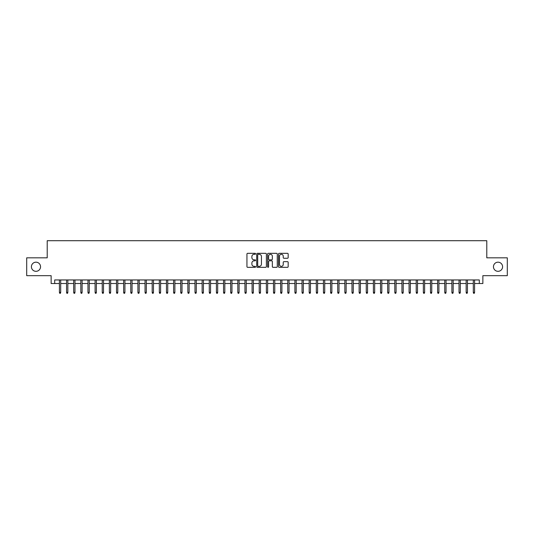 <?xml version="1.0" encoding="UTF-8"?>
<svg xmlns="http://www.w3.org/2000/svg" width="534" height="534" viewBox="0 0 534 534"><rect width="100%" height="100%" fill="white"/><g stroke="black" fill="none" stroke-linecap="round" stroke-linejoin="round"><path stroke-width="0.8" d="M255.586 253.817A0.487 0.487 0 0 0 255.092 253.323L247.649 253.323A0.701 0.701 0 0 0 246.948 254.024L246.948 266.633A0.701 0.701 0 0 0 247.649 267.334L255.092 267.334A0.487 0.487 0 0 0 255.586 266.84A0.487 0.487 0 0 0 255.092 266.353L254.131 266.353A2.243 2.243 0 0 1 251.888 264.11L251.888 263.062A2.243 2.243 0 0 1 254.131 260.819L255.092 260.819A0.487 0.487 0 0 0 255.586 260.325A0.487 0.487 0 0 0 255.092 259.838L254.131 259.838A2.243 2.243 0 0 1 251.888 257.595L251.888 256.547A2.243 2.243 0 0 1 254.131 254.304L255.092 254.304A0.487 0.487 0 0 0 255.586 253.817M493.456 266.753A4.566 4.566 0 0 0 498.022 271.319A4.566 4.566 0 0 0 502.587 266.753A4.566 4.566 0 0 0 498.022 262.181A4.566 4.566 0 0 0 493.456 266.753M31.413 266.753A4.566 4.566 0 0 0 35.978 271.319A4.566 4.566 0 0 0 40.544 266.753A4.566 4.566 0 0 0 35.978 262.181A4.566 4.566 0 0 0 31.413 266.753M287.472 258.262A0.701 0.701 0 0 0 288.173 257.562L288.173 254.024A0.701 0.701 0 0 0 287.472 253.323L279.202 253.323A0.701 0.701 0 0 0 278.508 254.024L278.508 266.633A0.701 0.701 0 0 0 279.202 267.334L287.472 267.334A0.701 0.701 0 0 0 288.173 266.633L288.173 262.361A0.701 0.701 0 0 0 287.472 261.66L283.934 261.66A0.701 0.701 0 0 0 283.234 262.361L283.234 264.477A1.876 1.876 0 0 1 281.358 266.353A1.876 1.876 0 0 1 279.482 264.477L279.482 256.18A1.876 1.876 0 0 1 281.358 254.304A1.876 1.876 0 0 1 283.234 256.18L283.234 257.562A0.701 0.701 0 0 0 283.934 258.262L287.472 258.262M54.708 283.521L54.708 279.95L479.292 279.95L479.292 283.521L482.863 283.521L482.863 275.671L507.3 275.671L507.3 257.829L486.788 257.829L486.788 240.707L47.212 240.707L47.212 257.829L26.7 257.829L26.7 275.671L51.137 275.671L51.137 283.521L59.421 283.521M266.386 254.024A0.701 0.701 0 0 0 265.685 253.323L257.421 253.323A0.701 0.701 0 0 0 256.721 254.024L256.721 266.633A0.701 0.701 0 0 0 257.421 267.334L265.685 267.334A0.701 0.701 0 0 0 266.386 266.633L266.386 254.024M268.315 253.323L276.579 253.323A0.701 0.701 0 0 1 277.279 254.024L277.279 266.633A0.701 0.701 0 0 1 276.579 267.334L273.041 267.334A0.701 0.701 0 0 1 272.34 266.633L272.34 261.52A0.701 0.701 0 0 0 271.639 260.819L269.296 260.819A0.701 0.701 0 0 0 268.595 261.52L268.595 266.84A0.487 0.487 0 0 1 268.101 267.334A0.487 0.487 0 0 1 267.614 266.84L267.614 254.024A0.701 0.701 0 0 1 268.315 253.323M60.702 283.521L66.556 283.521M67.838 283.521L73.692 283.521M74.974 283.521L80.828 283.521M82.109 283.521L87.963 283.521M89.245 283.521L95.099 283.521M96.38 283.521L102.234 283.521M103.516 283.521L109.37 283.521M110.651 283.521L116.505 283.521M117.787 283.521L123.641 283.521M124.923 283.521L130.777 283.521M132.058 283.521L137.912 283.521M139.194 283.521L145.048 283.521M146.329 283.521L152.183 283.521M153.472 283.521L159.319 283.521M160.607 283.521L166.454 283.521M167.743 283.521L173.59 283.521M174.878 283.521L180.726 283.521M182.014 283.521L187.861 283.521M189.149 283.521L194.997 283.521M196.285 283.521L202.132 283.521M203.421 283.521L209.268 283.521M210.556 283.521L216.403 283.521M217.692 283.521L223.546 283.521M224.827 283.521L230.681 283.521M231.963 283.521L237.817 283.521M239.098 283.521L244.952 283.521M246.234 283.521L252.088 283.521M253.37 283.521L259.224 283.521M260.505 283.521L266.359 283.521M267.641 283.521L273.495 283.521M274.776 283.521L280.63 283.521M281.912 283.521L287.766 283.521M289.048 283.521L294.901 283.521M296.183 283.521L302.037 283.521M303.319 283.521L309.173 283.521M310.454 283.521L316.308 283.521M317.596 283.521L323.444 283.521M324.732 283.521L330.579 283.521M331.868 283.521L337.715 283.521M339.003 283.521L344.851 283.521M346.139 283.521L351.986 283.521M353.274 283.521L359.122 283.521M360.41 283.521L366.257 283.521M367.546 283.521L373.393 283.521M374.681 283.521L380.528 283.521M381.817 283.521L387.671 283.521M388.952 283.521L394.806 283.521M396.088 283.521L401.942 283.521M403.223 283.521L409.077 283.521M410.359 283.521L416.213 283.521M417.495 283.521L423.349 283.521M424.63 283.521L430.484 283.521M431.766 283.521L437.62 283.521M438.901 283.521L444.755 283.521M446.037 283.521L451.891 283.521M453.172 283.521L459.026 283.521M460.308 283.521L466.162 283.521M467.444 283.521L473.298 283.521M474.579 283.521L479.292 283.521M258.189 254.304A0.487 0.487 0 0 0 257.702 254.791L257.702 265.859A0.487 0.487 0 0 0 258.189 266.353L259.21 266.353A2.243 2.243 0 0 0 261.446 264.11L261.446 256.547A2.243 2.243 0 0 0 259.21 254.304L258.189 254.304M272.34 256.213A1.876 1.876 0 0 0 270.464 254.338A1.876 1.876 0 0 0 268.595 256.213L268.595 259.137A0.701 0.701 0 0 0 269.296 259.838L271.639 259.838A0.701 0.701 0 0 0 272.34 259.137L272.34 256.213M59.421 292.365L59.701 293.293L60.415 293.293L60.702 292.365L59.421 292.365L59.421 279.95M60.702 292.365L60.702 279.95M66.556 292.365L66.837 293.293L67.551 293.293L67.838 292.365L66.556 292.365L66.556 279.95M67.838 292.365L67.838 279.95M73.692 292.365L73.972 293.293L74.687 293.293L74.974 292.365L73.692 292.365L73.692 279.95M74.974 292.365L74.974 279.95M80.828 292.365L81.108 293.293L81.822 293.293L82.109 292.365L80.828 292.365L80.828 279.95M82.109 292.365L82.109 279.95M87.963 292.365L88.243 293.293L88.958 293.293L89.245 292.365L87.963 292.365L87.963 279.95M89.245 292.365L89.245 279.95M95.099 292.365L95.386 293.293L96.093 293.293L96.38 292.365L95.099 292.365L95.099 279.95M96.38 292.365L96.38 279.95M102.234 292.365L102.521 293.293L103.229 293.293L103.516 292.365L102.234 292.365L102.234 279.95M103.516 292.365L103.516 279.95M109.37 292.365L109.657 293.293L110.371 293.293L110.651 292.365L109.37 292.365L109.37 279.95M110.651 292.365L110.651 279.95M116.505 292.365L116.792 293.293L117.507 293.293L117.787 292.365L116.505 292.365L116.505 279.95M117.787 292.365L117.787 279.95M123.641 292.365L123.928 293.293L124.642 293.293L124.923 292.365L123.641 292.365L123.641 279.95M124.923 292.365L124.923 279.95M130.777 292.365L131.064 293.293L131.778 293.293L132.058 292.365L130.777 292.365L130.777 279.95M132.058 292.365L132.058 279.95M137.912 292.365L138.199 293.293L138.913 293.293L139.194 292.365L137.912 292.365L137.912 279.95M139.194 292.365L139.194 279.95M145.048 292.365L145.335 293.293L146.049 293.293L146.329 292.365L145.048 292.365L145.048 279.95M146.329 292.365L146.329 279.95M152.183 292.365L152.47 293.293L153.185 293.293L153.472 292.365L152.183 292.365L152.183 279.95M153.472 292.365L153.472 279.95M159.319 292.365L159.606 293.293L160.32 293.293L160.607 292.365L159.319 292.365L159.319 279.95M160.607 292.365L160.607 279.95M166.454 292.365L166.742 293.293L167.456 293.293L167.743 292.365L166.454 292.365L166.454 279.95M167.743 292.365L167.743 279.95M173.59 292.365L173.877 293.293L174.591 293.293L174.878 292.365L173.59 292.365L173.59 279.95M174.878 292.365L174.878 279.95M180.726 292.365L181.013 293.293L181.727 293.293L182.014 292.365L180.726 292.365L180.726 279.95M182.014 292.365L182.014 279.95M187.861 292.365L188.148 293.293L188.862 293.293L189.149 292.365L187.861 292.365L187.861 279.95M189.149 292.365L189.149 279.95M194.997 292.365L195.284 293.293L195.998 293.293L196.285 292.365L194.997 292.365L194.997 279.95M196.285 292.365L196.285 279.95M202.132 292.365L202.419 293.293L203.134 293.293L203.421 292.365L202.132 292.365L202.132 279.95M203.421 292.365L203.421 279.95M209.268 292.365L209.555 293.293L210.269 293.293L210.556 292.365L209.268 292.365L209.268 279.95M210.556 292.365L210.556 279.95M216.403 292.365L216.691 293.293L217.405 293.293L217.692 292.365L216.403 292.365L216.403 279.95M217.692 292.365L217.692 279.95M223.546 292.365L223.826 293.293L224.54 293.293L224.827 292.365L223.546 292.365L223.546 279.95M224.827 292.365L224.827 279.95M230.681 292.365L230.962 293.293L231.676 293.293L231.963 292.365L230.681 292.365L230.681 279.95M231.963 292.365L231.963 279.95M237.817 292.365L238.097 293.293L238.811 293.293L239.098 292.365L237.817 292.365L237.817 279.95M239.098 292.365L239.098 279.95M244.952 292.365L245.233 293.293L245.947 293.293L246.234 292.365L244.952 292.365L244.952 279.95M246.234 292.365L246.234 279.95M252.088 292.365L252.368 293.293L253.083 293.293L253.37 292.365L252.088 292.365L252.088 279.95M253.37 292.365L253.37 279.95M259.224 292.365L259.511 293.293L260.218 293.293L260.505 292.365L259.224 292.365L259.224 279.95M260.505 292.365L260.505 279.95M266.359 292.365L266.646 293.293L267.354 293.293L267.641 292.365L266.359 292.365L266.359 279.95M267.641 292.365L267.641 279.95M273.495 292.365L273.782 293.293L274.489 293.293L274.776 292.365L273.495 292.365L273.495 279.95M274.776 292.365L274.776 279.95M280.63 292.365L280.917 293.293L281.632 293.293L281.912 292.365L280.63 292.365L280.63 279.95M281.912 292.365L281.912 279.95M287.766 292.365L288.053 293.293L288.767 293.293L289.048 292.365L287.766 292.365L287.766 279.95M289.048 292.365L289.048 279.95M294.901 292.365L295.189 293.293L295.903 293.293L296.183 292.365L294.901 292.365L294.901 279.95M296.183 292.365L296.183 279.95M302.037 292.365L302.324 293.293L303.038 293.293L303.319 292.365L302.037 292.365L302.037 279.95M303.319 292.365L303.319 279.95M309.173 292.365L309.46 293.293L310.174 293.293L310.454 292.365L309.173 292.365L309.173 279.95M310.454 292.365L310.454 279.95M316.308 292.365L316.595 293.293L317.309 293.293L317.596 292.365L316.308 292.365L316.308 279.95M317.596 292.365L317.596 279.95M323.444 292.365L323.731 293.293L324.445 293.293L324.732 292.365L323.444 292.365L323.444 279.95M324.732 292.365L324.732 279.95M330.579 292.365L330.866 293.293L331.581 293.293L331.868 292.365L330.579 292.365L330.579 279.95M331.868 292.365L331.868 279.95M337.715 292.365L338.002 293.293L338.716 293.293L339.003 292.365L337.715 292.365L337.715 279.95M339.003 292.365L339.003 279.95M344.851 292.365L345.138 293.293L345.852 293.293L346.139 292.365L344.851 292.365L344.851 279.95M346.139 292.365L346.139 279.95M351.986 292.365L352.273 293.293L352.987 293.293L353.274 292.365L351.986 292.365L351.986 279.95M353.274 292.365L353.274 279.95M359.122 292.365L359.409 293.293L360.123 293.293L360.41 292.365L359.122 292.365L359.122 279.95M360.41 292.365L360.41 279.95M366.257 292.365L366.544 293.293L367.259 293.293L367.546 292.365L366.257 292.365L366.257 279.95M367.546 292.365L367.546 279.95M373.393 292.365L373.68 293.293L374.394 293.293L374.681 292.365L373.393 292.365L373.393 279.95M374.681 292.365L374.681 279.95M380.528 292.365L380.815 293.293L381.53 293.293L381.817 292.365L380.528 292.365L380.528 279.95M381.817 292.365L381.817 279.95M387.671 292.365L387.951 293.293L388.665 293.293L388.952 292.365L387.671 292.365L387.671 279.95M388.952 292.365L388.952 279.95M394.806 292.365L395.087 293.293L395.801 293.293L396.088 292.365L394.806 292.365L394.806 279.95M396.088 292.365L396.088 279.95M401.942 292.365L402.222 293.293L402.936 293.293L403.223 292.365L401.942 292.365L401.942 279.95M403.223 292.365L403.223 279.95M409.077 292.365L409.358 293.293L410.072 293.293L410.359 292.365L409.077 292.365L409.077 279.95M410.359 292.365L410.359 279.95M416.213 292.365L416.493 293.293L417.208 293.293L417.495 292.365L416.213 292.365L416.213 279.95M417.495 292.365L417.495 279.95M423.349 292.365L423.629 293.293L424.343 293.293L424.63 292.365L423.349 292.365L423.349 279.95M424.63 292.365L424.63 279.95M430.484 292.365L430.771 293.293L431.479 293.293L431.766 292.365L430.484 292.365L430.484 279.95M431.766 292.365L431.766 279.95M437.62 292.365L437.907 293.293L438.614 293.293L438.901 292.365L437.62 292.365L437.62 279.95M438.901 292.365L438.901 279.95M444.755 292.365L445.042 293.293L445.756 293.293L446.037 292.365L444.755 292.365L444.755 279.95M446.037 292.365L446.037 279.95M451.891 292.365L452.178 293.293L452.892 293.293L453.172 292.365L451.891 292.365L451.891 279.95M453.172 292.365L453.172 279.95M459.026 292.365L459.313 293.293L460.028 293.293L460.308 292.365L459.026 292.365L459.026 279.95M460.308 292.365L460.308 279.95M466.162 292.365L466.449 293.293L467.163 293.293L467.444 292.365L466.162 292.365L466.162 279.95M467.444 292.365L467.444 279.95M473.298 292.365L473.585 293.293L474.299 293.293L474.579 292.365L473.298 292.365L473.298 279.95M474.579 292.365L474.579 279.95"/></g></svg>
